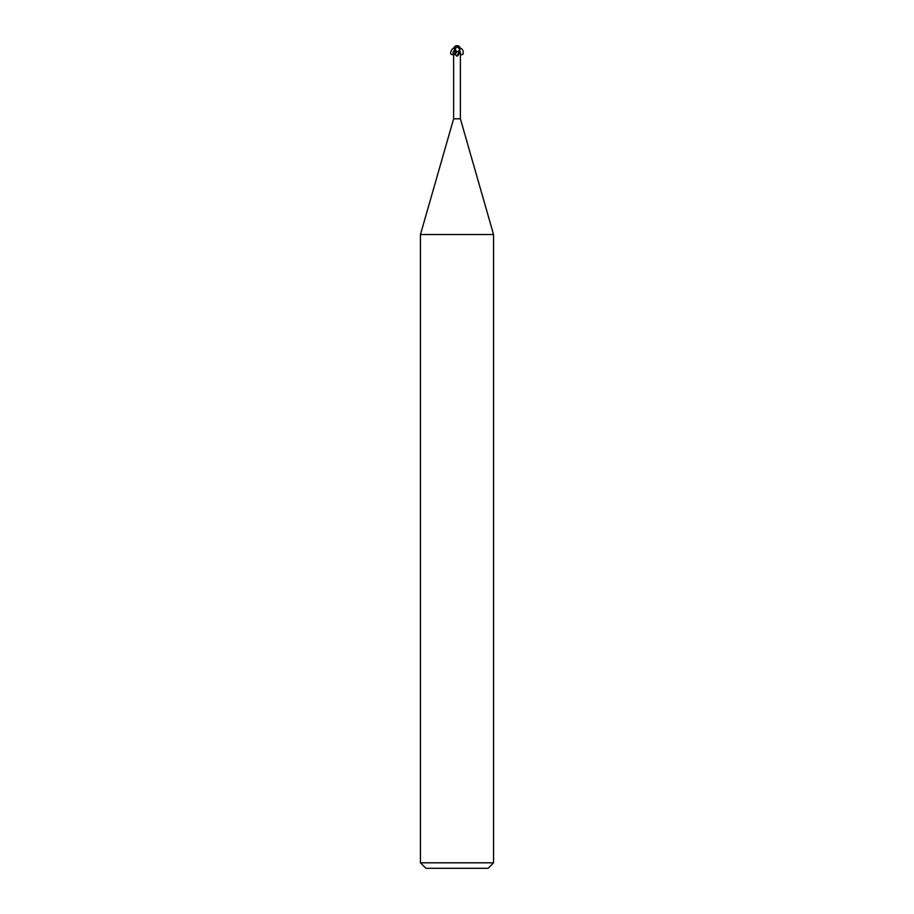<?xml version="1.0" encoding="UTF-8"?>
<svg xmlns="http://www.w3.org/2000/svg" width="914" height="914" viewBox="0 0 914 914"><rect width="100%" height="100%" fill="white"/><g stroke="black" fill="none" stroke-linecap="round" stroke-linejoin="round"><path stroke-width="1.37" d="M457.925 51.55L458.828 53.96L457.411 56.017L456.497 55.983C455.058 54.006 454.098 53.378 453.618 54.097L453.618 118.82L420.44 234.532L493.56 234.532L493.56 862.816L420.44 862.816L425.924 868.3L488.076 868.3L493.56 862.816M453.618 118.82L460.382 118.82L493.56 234.532M459.605 49.356L458.588 51.55L456.554 51.55C455.995 54.063 454.932 55.034 453.378 54.474C452.624 52.269 453.333 50.75 455.515 49.927L456.554 51.55L455.206 51.55M459.296 52.635A3.976 2.456 64.8 0 0 460.382 54.097L459.034 51.55M458.828 53.96A3.964 2.445 -64.8 0 1 457.411 56.017L456.497 55.983A3.77 2.331 -64.8 0 0 458.645 52.121M455.081 51.55L454.681 52.715M453.698 53.892L453.378 54.474M454.784 51.55L454.075 47.288L455.401 46.248L455.218 51.47M455.401 49.904L456.235 46.386L459.765 48.728A3.028 2.593 -12.1 0 0 456.989 45.814A3.405 1.828 72.8 0 0 456.086 46.386L456.052 46.248A3.542 1.897 -107.2 0 1 457 45.7A3.165 2.719 167.9 0 1 459.696 49.356L459.765 48.728M458.588 51.55L460.062 49.356L459.925 47.288L458.599 46.248L459.925 47.288M459.194 46.431A3.656 3.656 0 0 0 457 45.7L456.989 45.814M459.399 48.728L459.456 50.624M455.378 46.374L456.292 46.386M454.806 46.431A3.656 3.656 0 0 1 457 45.7A3.165 2.719 -167.9 0 0 455.206 46.214M455.081 51.287L454.075 47.288L456.326 46.248M455.229 49.824C453.344 43.929 447.369 56.622 453.116 54.326M460.222 48.328C464.278 48.476 464.232 57.628 460.188 53.777L460.987 54.314L460.382 54.657M460.805 54.246L459.696 50.373M460.382 54.075L460.382 118.82M455.515 49.927L455.252 50.716M460.268 53.846L459.228 52.384M420.44 234.532L420.44 862.816M455.081 49.927L455.081 51.47"/></g></svg>
